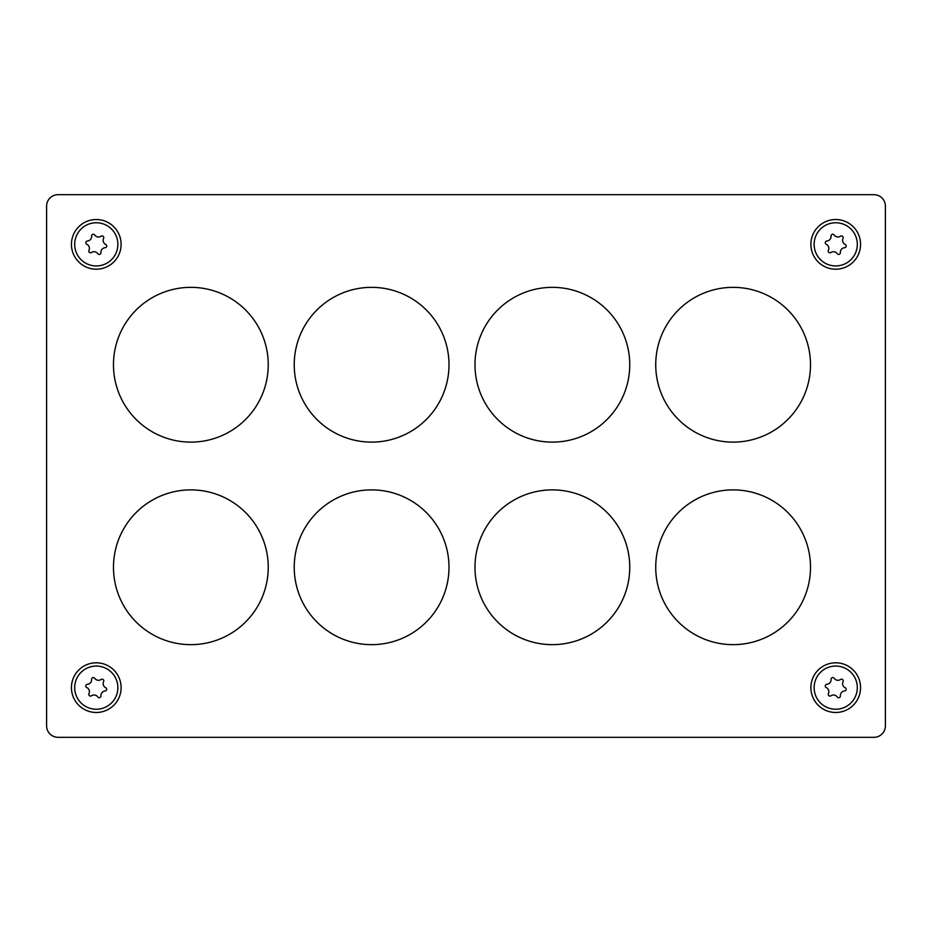 <?xml version="1.0" encoding="UTF-8"?>
<svg xmlns="http://www.w3.org/2000/svg" width="932" height="932" viewBox="0 0 932 932"><rect width="100%" height="100%" fill="white"/><g stroke="black" fill="none" stroke-linecap="round" stroke-linejoin="round"><path stroke-width="1.4" d="M121.113 687.641A24.838 24.838 0 0 1 96.276 712.479A24.838 24.838 0 0 1 71.438 687.641A24.838 24.838 0 0 1 96.276 662.803A24.838 24.838 0 0 1 121.113 687.641M121.113 244.359A24.838 24.838 0 0 1 96.276 269.197A24.838 24.838 0 0 1 71.438 244.359A24.838 24.838 0 0 1 96.276 219.521A24.838 24.838 0 0 1 121.113 244.359M860.562 687.641A24.838 24.838 0 0 1 835.724 712.479A24.838 24.838 0 0 1 810.887 687.641A24.838 24.838 0 0 1 835.724 662.803A24.838 24.838 0 0 1 860.562 687.641M860.562 244.359A24.838 24.838 0 0 1 835.724 269.197A24.838 24.838 0 0 1 810.887 244.359A24.838 24.838 0 0 1 835.724 219.521A24.838 24.838 0 0 1 860.562 244.359M113.471 567.262A77.379 77.379 0 0 1 190.862 489.882A77.379 77.379 0 0 1 268.241 567.262A77.379 77.379 0 0 1 190.862 644.653A77.379 77.379 0 0 1 113.471 567.262M113.471 364.738A77.379 77.379 0 0 1 190.862 287.347A77.379 77.379 0 0 1 268.241 364.738A77.379 77.379 0 0 1 190.862 442.118A77.379 77.379 0 0 1 113.471 364.738M294.232 567.262A77.379 77.379 0 0 1 371.612 489.882A77.379 77.379 0 0 1 448.991 567.262A77.379 77.379 0 0 1 371.612 644.653A77.379 77.379 0 0 1 294.232 567.262M294.232 364.738A77.379 77.379 0 0 1 371.612 287.347A77.379 77.379 0 0 1 448.991 364.738A77.379 77.379 0 0 1 371.612 442.118A77.379 77.379 0 0 1 294.232 364.738M474.982 567.262A77.379 77.379 0 0 1 552.361 489.882A77.379 77.379 0 0 1 629.752 567.262A77.379 77.379 0 0 1 552.361 644.653A77.379 77.379 0 0 1 474.982 567.262M474.982 364.738A77.379 77.379 0 0 1 552.361 287.347A77.379 77.379 0 0 1 629.752 364.738A77.379 77.379 0 0 1 552.361 442.118A77.379 77.379 0 0 1 474.982 364.738M655.732 567.262A77.379 77.379 0 0 1 733.111 489.882A77.379 77.379 0 0 1 810.502 567.262A77.379 77.379 0 0 1 733.111 644.653A77.379 77.379 0 0 1 655.732 567.262M655.732 364.738A77.379 77.379 0 0 1 733.111 287.347A77.379 77.379 0 0 1 810.502 364.738A77.379 77.379 0 0 1 733.111 442.118A77.379 77.379 0 0 1 655.732 364.738M840.536 236.204A1.724 1.724 0 0 1 843.052 238.359A4.543 4.543 0 0 0 845.196 244.44A1.724 1.724 0 0 1 844.578 247.714A4.543 4.543 0 0 0 840.384 252.607A1.724 1.724 0 0 1 837.251 253.702A4.543 4.543 0 0 0 830.913 252.514A1.724 1.724 0 0 1 828.385 250.347A4.543 4.543 0 0 0 826.253 244.266A1.724 1.724 0 0 1 826.859 241.004A4.543 4.543 0 0 0 831.064 236.111A1.724 1.724 0 0 1 834.198 235.004A4.543 4.543 0 0 0 840.536 236.204M840.536 679.486A1.724 1.724 0 0 1 843.052 681.653A4.543 4.543 0 0 0 845.196 687.734A1.724 1.724 0 0 1 844.578 690.996A4.543 4.543 0 0 0 840.384 695.889A1.724 1.724 0 0 1 837.251 696.996A4.543 4.543 0 0 0 830.913 695.796A1.724 1.724 0 0 1 828.385 693.641A4.543 4.543 0 0 0 826.253 687.56A1.724 1.724 0 0 1 826.859 684.286A4.543 4.543 0 0 0 831.064 679.393A1.724 1.724 0 0 1 834.198 678.298A4.543 4.543 0 0 0 840.536 679.486M101.087 236.204A1.724 1.724 0 0 1 103.615 238.359A4.543 4.543 0 0 0 105.747 244.44A1.724 1.724 0 0 1 105.141 247.714A4.543 4.543 0 0 0 100.936 252.607A1.724 1.724 0 0 1 97.802 253.702A4.543 4.543 0 0 0 91.464 252.514A1.724 1.724 0 0 1 88.948 250.347A4.543 4.543 0 0 0 86.804 244.266A1.724 1.724 0 0 1 87.422 241.004A4.543 4.543 0 0 0 91.616 236.111A1.724 1.724 0 0 1 94.749 235.004A4.543 4.543 0 0 0 101.087 236.204M101.087 679.486A1.724 1.724 0 0 1 103.615 681.653A4.543 4.543 0 0 0 105.747 687.734A1.724 1.724 0 0 1 105.141 690.996A4.543 4.543 0 0 0 100.936 695.889A1.724 1.724 0 0 1 97.802 696.996A4.543 4.543 0 0 0 91.464 695.796A1.724 1.724 0 0 1 88.948 693.641A4.543 4.543 0 0 0 86.804 687.56A1.724 1.724 0 0 1 87.422 684.286A4.543 4.543 0 0 0 91.616 679.393A1.724 1.724 0 0 1 94.749 678.298A4.543 4.543 0 0 0 101.087 679.486M75.061 683.657A21.587 21.587 0 0 0 92.291 708.868A21.587 21.587 0 0 0 117.502 691.626A21.587 21.587 0 0 0 100.26 666.427A21.587 21.587 0 0 0 75.061 683.657M75.061 240.374A21.587 21.587 0 0 0 92.291 265.573A21.587 21.587 0 0 0 117.502 248.343A21.587 21.587 0 0 0 100.26 223.132A21.587 21.587 0 0 0 75.061 240.374M814.498 683.657A21.587 21.587 0 0 0 831.74 708.868A21.587 21.587 0 0 0 856.939 691.626A21.587 21.587 0 0 0 839.709 666.427A21.587 21.587 0 0 0 814.498 683.657M814.498 240.374A21.587 21.587 0 0 0 831.74 265.573A21.587 21.587 0 0 0 856.939 248.343A21.587 21.587 0 0 0 839.709 223.132A21.587 21.587 0 0 0 814.498 240.374M885.4 206.147L885.4 725.853A11.464 11.464 0 0 1 873.936 737.317L58.064 737.317A11.464 11.464 0 0 1 46.6 725.853L46.6 206.147A11.464 11.464 0 0 1 58.064 194.683L873.936 194.683A11.464 11.464 0 0 1 885.4 206.147"/></g></svg>

